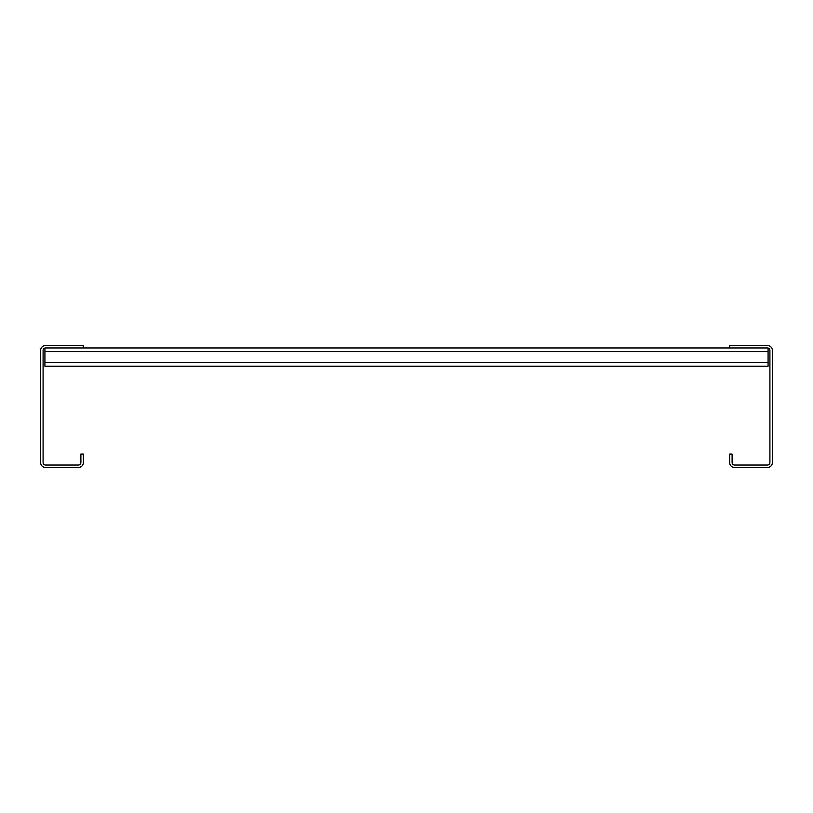<?xml version="1.0" encoding="UTF-8"?>
<svg xmlns="http://www.w3.org/2000/svg" width="813" height="813" viewBox="0 0 813 813"><rect width="100%" height="100%" fill="white"/><g stroke="black" fill="none" stroke-linecap="round" stroke-linejoin="round"><path stroke-width="1.22" d="M767.472 345.525L729.668 345.525L729.668 347.964L767.472 347.964A2.439 2.439 0 0 1 769.911 350.403L769.911 462.597A2.439 2.439 0 0 1 767.472 465.036L734.546 465.036A2.439 2.439 0 0 1 732.107 462.597L732.107 454.061L729.668 454.061L729.668 462.597A4.878 4.878 0 0 0 734.546 467.475L767.472 467.475A4.878 4.878 0 0 0 772.35 462.597L772.35 350.403A4.878 4.878 0 0 0 767.472 345.525M83.333 347.964L45.528 347.964A2.439 2.439 0 0 0 43.089 350.403L43.089 462.597A2.439 2.439 0 0 0 45.528 465.036L78.455 465.036A2.439 2.439 0 0 0 80.894 462.597L80.894 454.061L83.333 454.061L83.333 462.597A4.878 4.878 0 0 1 78.455 467.475L45.528 467.475A4.878 4.878 0 0 1 40.65 462.597L40.65 350.403A4.878 4.878 0 0 1 45.528 345.525L83.333 345.525L83.333 347.964L729.668 347.964M44.918 348.045L44.918 366.257L768.082 366.257L768.082 348.045M44.918 362.598L768.082 362.598M44.918 351.623L768.082 351.623"/></g></svg>
